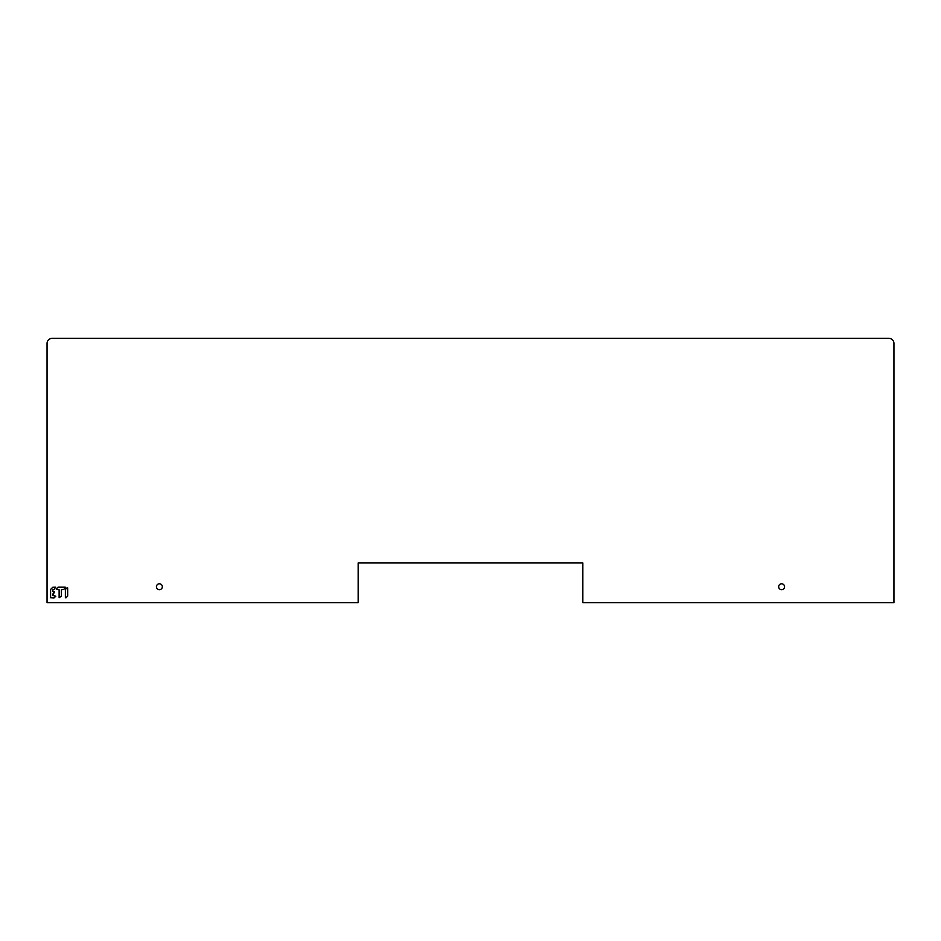 <?xml version="1.0" encoding="UTF-8"?>
<svg xmlns="http://www.w3.org/2000/svg" width="941" height="941" viewBox="0 0 941 941"><rect width="100%" height="100%" fill="white"/><g stroke="black" fill="none" stroke-linecap="round" stroke-linejoin="round"><path stroke-width="1.41" d="M47.05 343.465A5.187 5.187 0 0 1 52.237 338.278L888.763 338.278A5.187 5.187 0 0 1 893.95 343.465L893.95 602.722L582.844 602.722L582.844 562.965L358.156 562.965L358.156 602.722L47.05 602.722L47.05 343.465M67.658 587.878L67.658 595.982M67.176 587.678L65.47 589.384M65.388 597.688L65.388 589.584M65.87 597.888L67.576 596.182M57.907 587.278L56.201 588.984L59.13 589.748L59.13 597.688L61.318 596.182M61.683 589.466L63.765 589.384L61.4 589.748L61.4 595.982M63.765 589.384L65.47 587.678M58.107 587.196L65.27 587.196M54.084 597.923L55.801 596.218L52.872 595.441L54.46 591.748L52.955 593.936M53.155 589.466L54.084 589.384L52.872 589.748L52.872 591.466L54.46 591.748M54.084 589.384L55.59 587.196L52.79 587.278L50.673 589.384M53.884 598.005L50.591 597.723L50.591 589.584M784.547 586.737A2.941 2.941 0 0 0 781.606 583.796A2.941 2.941 0 0 0 778.666 586.737A2.941 2.941 0 0 0 781.606 589.666A2.941 2.941 0 0 0 784.547 586.737M162.334 586.737A2.941 2.941 0 0 0 159.394 583.796A2.941 2.941 0 0 0 156.453 586.737A2.941 2.941 0 0 0 159.394 589.666A2.941 2.941 0 0 0 162.334 586.737M59.13 597.688L59.13 589.748M52.872 589.748L52.872 591.466M52.872 594.136L52.872 595.441"/></g></svg>
